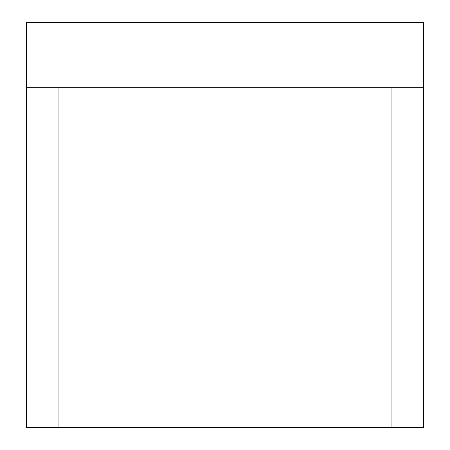 <?xml version="1.0" encoding="UTF-8"?>
<svg xmlns="http://www.w3.org/2000/svg" width="450" height="450" viewBox="0 0 450 450"><rect width="100%" height="100%" fill="white"/><g stroke="black" fill="none" stroke-linecap="round" stroke-linejoin="round"><path stroke-width="0.67" d="M26.55 87.3L58.95 87.3L58.95 427.5L26.55 427.5L26.55 22.5L423.45 22.5L423.45 427.5L58.95 427.5M391.05 427.5L391.05 87.3L58.95 87.3M391.05 87.3L423.45 87.3"/></g></svg>
